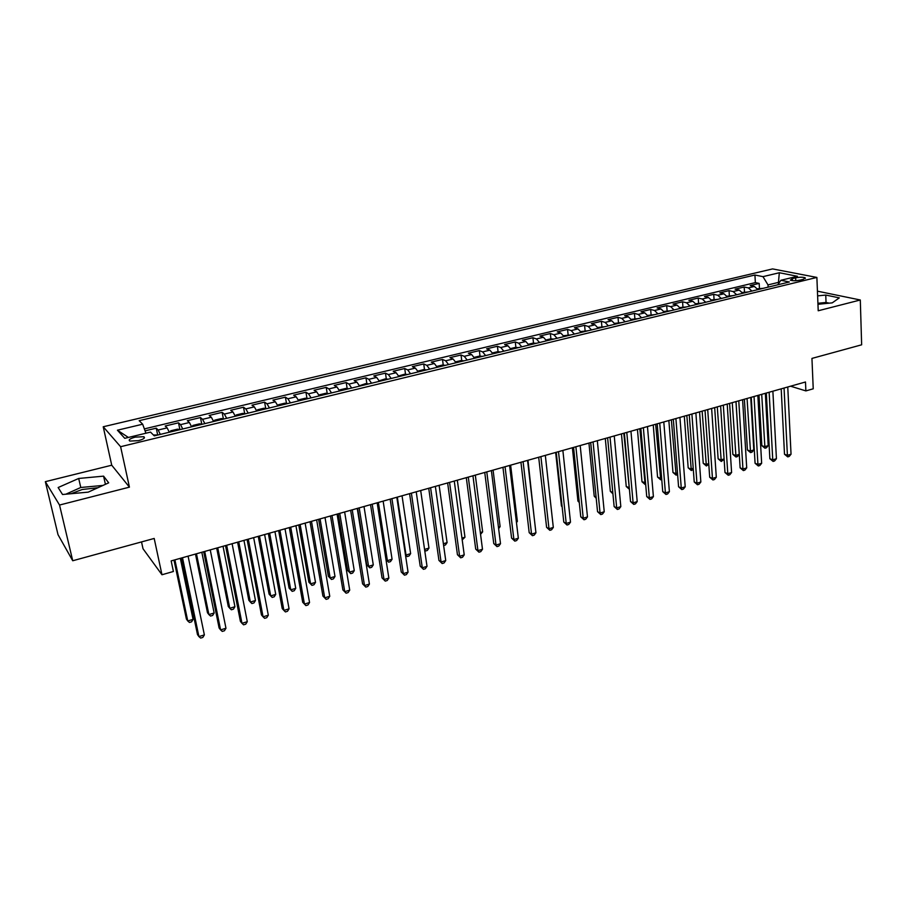 <?xml version="1.0" encoding="UTF-8"?>
<svg xmlns="http://www.w3.org/2000/svg" width="907" height="907" viewBox="0 0 907 907"><rect width="100%" height="100%" fill="white"/><g stroke="black" fill="none" stroke-linecap="round" stroke-linejoin="round"><path stroke-width="1.36" d="M97.922 487.717L82.174 489.519L70.961 493.737M138.488 440.655C143.714 439.158 145.494 437.854 143.816 436.709L135.188 437.129C129.939 438.614 128.159 439.929 129.826 441.074L138.488 440.655M817.955 304.094L821.504 303.936M141.526 541.921L143.011 548.746L161.968 574.755L173.396 571.489L171.162 560.911L805.484 381.994L805.87 390.906L813.228 388.808L811.946 358.412L861.65 344.807L860.301 299.99L817.434 291.17M45.35 481.674L58.014 534.665L72.73 560.753L59.533 505.04L129.429 487.15L120.608 446.709L103.228 426.766L111.731 465.212L45.35 481.674L59.533 505.04M120.608 446.709L816.878 277.429L772.583 268.914L103.228 426.766M757.935 289.605L754.386 286.453L750.202 285.558L759.17 283.403L759.442 288.347M751.903 291.068L748.354 287.904L744.193 287.009L744.488 291.963M744.193 287.009L735.124 289.186L739.262 290.093L742.788 293.267M727.471 296.986L723.967 293.777L719.875 292.848L729.047 290.637L729.353 295.625M711.972 300.739L708.492 297.507L704.456 296.544L713.73 294.322L714.058 299.321M696.293 304.537L692.846 301.271L688.855 300.296L698.231 298.04L698.583 303.074M680.431 308.38L677.019 305.092L673.073 304.083L682.563 301.804L682.926 306.861M664.389 312.269L660.999 308.947L657.099 307.915L666.702 305.614L667.098 310.693M648.154 316.203L644.798 312.847L640.954 311.793L650.659 309.457L651.079 314.559M631.726 320.182L628.404 316.792L624.606 315.715L634.435 313.357L634.877 318.482M615.105 324.207L611.806 320.783L608.064 319.683L618.018 317.303L618.472 322.45M598.28 328.289L595.015 324.831L591.341 323.708L601.398 321.293L601.885 326.486M581.251 332.416L578.031 328.924L574.403 327.767L584.584 325.33L585.094 330.567M564.018 336.588L560.832 333.062L557.261 331.883L567.567 329.411L568.111 334.706M546.581 340.817L543.429 337.257L539.914 336.043L550.356 333.549L550.923 338.889M528.917 345.091L525.799 341.497L522.364 340.261L532.919 337.733L533.52 343.129M511.038 349.422L507.965 345.794L504.587 344.535L515.278 341.962L515.902 347.415M492.943 353.809L489.905 350.147L486.594 348.855L497.421 346.247L498.079 351.757M474.622 358.254L471.629 354.546L468.375 353.22L479.338 350.59L480.03 356.156M456.062 362.743L453.115 359.002L449.94 357.653L461.028 354.988L461.754 360.612M437.265 367.301L434.362 363.514L431.256 362.131L442.491 359.444L443.251 365.124M418.24 371.915L415.372 368.095L412.345 366.677L423.728 363.945L424.521 369.693M398.955 376.586L396.144 372.72L393.196 371.28L404.715 368.514L405.554 374.319M379.432 381.314L376.666 377.414L373.797 375.929L385.464 373.128L386.337 379.013M359.648 386.11L356.939 382.164L354.149 380.645L365.963 377.811L366.882 383.763M339.615 390.962L336.95 386.972L334.241 385.43L346.213 382.55L347.177 388.581M319.309 395.883L316.702 391.847L314.083 390.271L326.214 387.357L327.212 393.457M298.732 400.871L296.181 396.79L293.653 395.18L305.942 392.221L306.985 398.4M287.678 403.547L284.753 403.207L278.517 404.715L277.893 405.917L275.388 401.801L272.95 400.146L285.399 397.153L286.487 403.411M256.76 411.041L254.323 406.869L251.976 405.18L264.595 402.152L265.728 408.49M235.344 416.234L232.974 412.016L230.718 410.281L243.507 407.209L244.686 413.637M213.633 421.483L211.32 417.22L209.166 415.463L222.136 412.345L223.371 418.853M191.638 426.823L189.382 422.503L187.33 420.701L200.47 417.549L201.762 424.147M169.326 432.231L167.137 427.866L165.187 426.018L178.509 422.821L179.869 429.51M795.654 277.825L792.344 278.63L790.337 280.138C792.469 280.932 795.666 280.932 799.929 280.138L803.251 279.322L805.235 277.837C803.103 277.032 799.906 277.032 795.654 277.825L795.779 280.705M778.512 283.721L778.455 282.383L768.002 284.9L762.968 276.646L754.93 275.014L139.168 420.678L142.671 424.204L117.422 430.201L124.758 438.319L150.528 432.106L154.269 435.87L789.373 281.986L780.893 280.274L777.775 284.798M762.968 276.646L779.328 272.746L797.446 276.284L780.893 280.274M759.17 283.403L755.35 282.61L144.36 428.898M160.312 434.408L158.158 430.031L156.253 428.161L145.063 430.848M178.509 422.821L180.527 424.646L182.749 428.977M200.47 417.549L202.578 419.329L204.869 423.614M222.136 412.345L224.346 414.091L226.693 418.32M243.507 407.209L245.82 408.921L248.223 413.104M264.595 402.152L266.998 403.819L269.47 407.957M285.399 397.153L287.904 398.785L290.433 402.878M305.942 392.221L308.527 393.819L311.112 397.867M326.214 387.357L328.89 388.922L331.52 392.924M346.213 382.55L348.98 384.08L351.667 388.049M365.963 377.811L368.809 379.307L371.553 383.23M385.464 373.128L388.389 374.591L391.178 378.468M404.715 368.514L407.719 369.931L410.554 373.775M423.728 363.945L426.8 365.34L429.68 369.138M442.491 359.444L445.643 360.805L448.568 364.569M461.028 354.988L464.248 356.326L467.218 360.045M479.338 350.59L482.626 351.893L485.642 355.578M497.421 346.247L500.766 347.528L503.827 351.179M515.278 341.962L518.691 343.209L521.797 346.825M532.919 337.733L536.4 338.946L539.54 342.517M550.356 333.549L553.894 334.74L557.068 338.277M567.567 329.411L571.172 330.579L574.38 334.082M584.584 325.33L588.246 326.463L591.489 329.933M601.398 321.293L605.116 322.404L608.393 325.84M618.018 317.303L621.783 318.391L625.104 321.792M634.435 313.357L638.256 314.423L641.612 317.79M650.659 309.457L654.537 310.5L657.915 313.833M666.702 305.614L670.636 306.623L674.037 309.933M682.563 301.804L686.531 302.791L689.978 306.067M698.231 298.04L702.256 299.004L705.725 302.258M713.73 294.322L717.8 295.263L721.292 298.482M729.047 290.637L733.162 291.566L736.688 294.752M768.116 287.134L768.002 284.9M161.968 574.755L154.19 538.452L72.73 560.753M816.878 277.429L818.216 310.772L860.301 299.99M790.575 386.201L805.87 390.906M779.317 282.553L778.455 282.383L779.328 272.746M755.35 282.61L754.93 275.014M156.253 428.161L157.659 434.963M142.671 424.204L145.914 433.217M117.422 430.201L128.375 437.446M817.955 304.287L832.252 302.859L839.304 297.87L825.755 295.058L817.615 295.875M129.429 487.15L111.731 465.212M62.538 494.508L88.217 492.138L108.693 482.83L103.579 476.141L78.694 478.465L58.139 487.535L62.538 494.508M829.27 303.153L826.039 302.462L817.921 303.278M826.039 302.462L825.755 295.058M102.967 485.426L80.78 487.49L65.803 494.213M80.78 487.49L78.694 478.465M105.416 484.315L103.579 476.141M781.199 388.842L784.498 454.237L787.401 455.337L784.056 388.037M791.04 454.214L789.181 456.448L787.729 456.89L787.401 455.337L791.04 454.214L787.764 386.994M787.729 456.89L784.498 454.237M763.286 288.313L757.458 288.823M759 395.101L761.835 445.643L764.601 446.697L768.195 445.62L765.349 393.309M761.71 394.341L764.964 448.239L761.835 445.643M768.195 445.62L766.404 447.809L764.964 448.239M766.313 393.037L769.862 458.727L772.753 459.849L769.136 392.243M776.426 458.715L774.578 460.96L773.104 461.414L772.753 459.849L776.426 458.715L772.877 391.189M773.104 461.414L769.862 458.727M751.245 397.289L755.077 463.273L757.923 464.418L754.034 396.506M761.653 463.273L759.805 465.518L758.32 465.971L757.923 464.418L761.653 463.273L757.833 395.429M758.32 465.971L755.077 463.273M736.019 401.586L740.123 467.865L742.946 469.032L738.774 400.803M746.71 467.876L744.862 470.121L743.366 470.586L742.946 469.032L746.71 467.876L742.606 399.726M743.366 470.586L740.123 467.865M720.612 405.928L724.988 472.513L727.788 473.692L723.332 405.168M731.598 472.524L729.761 474.792L728.242 475.257L727.788 473.692L731.598 472.524L727.21 404.068M728.242 475.257L724.988 472.513M748.264 291.952L742.311 292.485M744.386 399.227L747.413 449.997L750.168 451.062L753.796 449.963L750.735 397.436M747.062 398.468L750.554 452.604L747.413 449.997M753.796 449.963L752.005 452.162L750.554 452.604M733.071 295.625L726.995 296.192M729.613 403.388L732.856 454.384L735.577 455.473L739.239 454.362L735.974 401.597M732.255 402.651L735.996 457.015L732.856 454.384M739.239 454.362L737.459 456.572L735.996 457.015M717.698 299.355L711.496 299.945M714.682 407.606L718.129 458.817L720.816 459.928L724.103 458.942M717.278 406.869L721.269 461.47L718.129 458.817M724.126 459.305L721.269 461.47M702.154 303.119L695.816 303.743M699.58 411.869L703.231 463.307L705.895 464.441L708.741 463.579M702.143 411.143L706.372 465.971L703.231 463.307M708.798 464.361L706.372 465.971M705.034 410.327L709.693 477.218L712.46 478.42L707.709 409.567M716.303 477.229L714.478 479.508L712.936 479.973L712.46 478.42L716.303 477.229L711.632 408.467M712.936 479.973L709.693 477.218M686.429 306.929L679.967 307.575M684.297 416.177L688.175 467.842L690.817 468.998L693.209 468.273M686.826 415.463L691.327 470.529L688.175 467.842M693.299 469.486L691.327 470.529M689.263 414.771L694.229 481.968L696.95 483.193L691.905 414.034M700.85 481.991L699.025 484.27L697.472 484.757L696.95 483.193L700.85 481.991L695.873 412.912M697.472 484.757L694.229 481.968M670.522 310.784L663.924 311.452M668.856 420.531L672.96 472.434L675.556 473.601L677.506 473.012M671.35 419.828L676.1 475.143L672.96 472.434M677.631 474.678L676.1 475.143M673.323 419.272L678.572 486.776L681.27 488.023L675.908 418.535M685.216 486.81L683.39 489.1L681.815 489.587L681.27 488.023L685.216 486.81L679.921 417.401M681.815 489.587L678.572 486.776M654.423 314.684L647.689 315.387M653.233 424.941L657.564 477.071L660.137 478.261L661.611 477.819M655.682 424.249L660.704 479.803L657.564 477.071M661.747 479.486L660.704 479.803M657.178 423.818L662.745 491.639L665.409 492.909L659.729 423.104M669.389 491.685L667.586 493.975L665.987 494.462L665.409 492.909L669.389 491.685L663.799 421.959M665.987 494.462L662.745 491.639M638.143 318.629L631.261 319.355M637.44 429.396L641.997 481.764L645.535 482.671M639.843 428.716L645.138 484.508L641.997 481.764M640.852 428.421L646.725 496.56L649.355 497.852L643.358 427.719M653.391 496.617L651.589 498.918L649.979 499.406L649.355 497.852L653.391 496.617L647.473 426.562M649.979 499.406L646.725 496.56M621.658 322.62L614.64 323.38M621.454 433.897L626.249 486.515L629.265 487.592M623.823 433.229L629.401 489.281L626.249 486.515M624.333 433.081L630.524 501.537L633.12 502.852L626.794 432.39M637.202 501.594L635.399 503.907L633.778 504.405L633.12 502.852L637.202 501.594L630.955 431.222M633.778 504.405L630.524 501.537M604.992 326.667L597.815 327.45M605.286 438.455L610.332 491.311L612.803 492.558L607.611 437.809L614.13 506.571L616.692 507.909L610.026 437.117M612.928 493.816L610.332 491.311M620.819 506.639L619.028 508.963L617.384 509.473L616.692 507.909L620.819 506.639L614.243 435.938M617.384 509.473L614.13 506.571M588.11 330.749L580.797 331.565M588.938 443.07L594.221 496.163L596.103 497.149M596.216 498.283L594.221 496.163M590.695 442.571L597.543 511.673L600.071 513.033L593.065 441.913M604.243 511.752L602.463 514.076L600.797 514.586L600.071 513.033L604.243 511.752L597.328 440.711M600.797 514.586L597.543 511.673M571.036 334.887L563.564 335.737M572.385 447.741L577.929 501.072L579.199 501.764M579.278 502.501L577.929 501.072M573.575 447.4L580.763 516.831L583.246 518.214L575.888 446.754M587.475 516.911L585.695 519.246L584.006 519.768L583.246 518.214L587.475 516.911L580.197 445.541M584.006 519.768L580.763 516.831M556.24 452.298L563.78 522.047L566.229 523.464L558.508 451.652M570.503 522.137L568.734 524.484L567.022 525.017L566.229 523.464L570.503 522.137L562.873 450.428M567.022 525.017L563.78 522.047M538.69 457.241L546.592 527.33L548.996 528.77L540.901 456.618M553.315 527.432L551.569 529.779L549.835 530.312L548.996 528.77L553.315 527.432L545.322 455.371M549.835 530.312L546.592 527.33M520.935 462.253L529.189 532.67L531.559 534.132L523.09 461.64M535.935 532.783L534.189 535.141L532.443 535.686L531.559 534.132L535.935 532.783L527.568 460.382M532.443 535.686L529.189 532.67M502.943 467.332L511.582 538.089L513.906 539.574L505.052 466.731M518.339 538.214L516.593 540.572L514.825 541.128L513.906 539.574L518.339 538.214L509.587 465.45M514.825 541.128L511.582 538.089M484.746 472.456L493.759 543.565L496.027 545.073L486.787 471.889M500.517 543.701L498.793 546.071L497.002 546.626L496.027 545.073L500.517 543.701L491.379 470.586M497.002 546.626L493.759 543.565M466.3 477.66L475.71 549.109L477.944 550.651L468.295 477.105M482.49 549.257L480.767 551.637L478.953 552.193L477.944 550.651L482.49 549.257L472.944 475.79M478.953 552.193L475.71 549.109M447.639 482.932L457.445 554.721L459.622 556.297L449.566 482.388M464.225 554.88L462.513 557.261L460.677 557.839L459.622 556.297L464.225 554.88L454.271 481.061M460.677 557.839L457.445 554.721M428.728 488.261L438.943 560.401L441.074 562L430.598 487.739M445.734 560.571L444.045 562.964L442.185 563.542L441.074 562L445.734 560.571L435.36 486.39M442.185 563.542L438.943 560.401M409.579 493.657L420.213 566.161L422.299 567.793L411.381 493.159M427.016 566.331L425.326 568.746L423.444 569.324L422.299 567.793L427.016 566.331L416.211 491.787M423.444 569.324L420.213 566.161M390.18 499.133L401.245 571.988L403.275 573.643L391.926 498.646M408.059 572.17L406.381 574.596L404.477 575.185L403.275 573.643L408.059 572.17L396.812 497.263M404.477 575.185L401.245 571.988M370.532 504.677L382.04 577.884L384.024 579.584L372.21 504.201M388.854 578.088L387.198 580.514L385.26 581.115L384.024 579.584L388.854 578.088L377.165 502.807M385.26 581.115L382.04 577.884M350.635 510.29L362.585 583.859L364.512 585.593L352.233 509.836M369.41 584.074L367.766 586.512L365.804 587.112L364.512 585.593L369.41 584.074L357.256 508.419M365.804 587.112L362.585 583.859M330.465 515.981L342.88 589.913L344.751 591.67L331.996 515.55M349.717 590.14L348.084 592.588L346.1 593.201L344.751 591.67L349.717 590.14L337.087 514.11M346.1 593.201L342.88 589.913M310.035 521.74L322.915 596.046L324.729 597.838L311.486 521.332M329.763 596.296L328.141 598.745L326.135 599.357L324.729 597.838L329.763 596.296L316.645 519.881M326.135 599.357L322.915 596.046M289.322 527.579L302.7 602.259L304.446 604.085L290.716 527.194M309.548 602.52L307.938 604.98L305.897 605.604L304.446 604.085L309.548 602.52L295.931 525.72M305.897 605.604L302.7 602.259M268.347 533.497L282.213 608.563L283.902 610.411L269.651 533.135M289.061 608.824L287.474 611.295L285.41 611.93L283.902 610.411L289.061 608.824L274.946 531.638M247.078 539.495L261.454 614.935L263.075 616.828L248.303 539.155M268.313 615.218L266.737 617.69L264.64 618.336L263.075 616.828L268.313 615.218L253.665 537.636M225.526 545.583L240.412 621.397L241.976 623.324L226.671 545.254M247.282 621.692L245.718 624.175L243.598 624.832L241.976 623.324L247.282 621.692L232.113 543.724M203.678 551.739L219.097 627.95L220.594 629.912L204.733 551.445M225.968 628.256L224.426 630.75L222.272 631.408L220.594 629.912L225.968 628.256L210.243 549.891M181.525 557.986L197.488 634.583L198.916 636.589L182.5 557.714M204.37 634.911L202.839 637.417L200.662 638.086L198.916 636.589L204.37 634.911L188.089 556.138M553.746 339.082L550.628 338.867L546.127 339.955M555.651 452.457L561.444 506.038L562.091 506.401M562.125 506.752L561.444 506.038M536.252 343.322L533.146 343.107L528.475 344.229M518.543 347.608L515.437 347.381L510.596 348.56M534.03 516.355L527.976 460.268M500.619 351.95L497.524 351.723L492.501 352.936M516.344 521.695L517.375 521.389L510.63 465.155M517.375 521.389L516.457 522.647M482.456 356.349L479.384 356.111L474.18 357.369M498.442 527.103L500.12 526.604L493.079 470.109M500.12 526.604L498.635 528.656M464.078 360.805L461.017 360.555L455.62 361.859M480.313 532.579L482.649 531.876L475.313 475.121M482.649 531.876L480.551 534.336M445.473 365.317L442.412 365.056L436.834 366.405M461.969 538.123L464.974 537.216L457.332 480.2M464.974 537.216L462.207 539.892M426.619 369.886L423.58 369.614L417.866 371.11M443.387 543.747L447.083 542.624L439.124 485.324M443.636 545.515L445.439 544.971L447.083 542.624M407.526 374.512L404.511 374.228L398.661 375.94M424.567 549.427L428.966 548.1L420.689 490.528M428.966 548.1L427.333 550.447L425.519 551.003L424.703 550.39M425.519 551.003L424.612 549.755M388.196 379.194L385.192 378.899L379.205 380.804M397.334 497.115L406.019 555.027L410.633 553.633L402.039 495.789M405.418 554.551L407.175 556.558L405.474 554.982M410.633 553.633L409.012 555.991L407.175 556.558M368.616 383.933L365.623 383.638L359.489 385.713M378.378 502.467L387.402 560.651L392.073 559.245L383.139 501.118M385.963 559.483L388.604 562.17L385.985 559.608M392.073 559.245L390.464 561.614L388.604 562.17M348.776 388.74L345.794 388.434L339.808 389.885L339.501 390.69M357.619 508.317L366.677 564.744L368.559 566.353L373.287 564.914L364.013 506.514M359.195 507.875L368.559 566.353L369.807 567.861L366.677 564.744M373.287 564.914L371.689 567.294L369.807 567.861M328.674 393.615L325.715 393.287L319.638 394.76L319.241 395.713M338.243 513.781L347.653 570.48L349.467 572.113L354.263 570.662L344.637 511.979M339.751 513.362L349.467 572.113L350.771 573.632L347.653 570.48M354.263 570.662L352.676 573.054L350.771 573.632M308.312 398.547L305.376 398.218L299.219 399.704L298.709 400.792M318.629 519.314L328.379 576.285L330.148 577.952L335 576.489L325.012 517.512M320.069 518.906L330.148 577.952L331.486 579.46L328.379 576.285M335 576.489L333.425 578.881L331.486 579.46M298.766 524.915L308.868 582.169L310.579 583.859L315.5 582.373L305.137 523.124M300.138 524.529L310.579 583.859L311.974 585.366L308.868 582.169M315.5 582.373L313.935 584.777L311.974 585.366M266.771 408.615L263.869 408.252L257.543 409.783L256.862 411.018M278.642 530.595L289.106 588.121L290.762 589.845L295.739 588.348L285.013 528.804M279.934 530.232L290.762 589.845L292.201 591.353L289.106 588.121M295.739 588.348L294.197 590.752L292.201 591.353M245.582 413.751L242.702 413.377L236.296 414.93L235.537 416.188M258.257 536.343L269.096 594.153L270.694 595.91L275.728 594.391L264.617 534.552M259.481 536.003L270.694 595.91L272.191 597.418L274.197 596.806L275.728 594.391M224.108 418.955L221.24 418.569L214.755 420.145L213.916 421.415M237.6 542.171L248.824 600.264L250.355 602.055L255.468 600.513L243.96 540.379M238.756 541.842L250.355 602.055L251.908 603.552L253.949 602.94L255.468 600.513M202.34 424.227L199.495 423.83L192.919 425.428L192.012 426.732M216.682 548.077L228.281 606.454L229.766 608.28L234.936 606.715L223.031 546.286M217.748 547.771L229.766 608.28L231.364 609.776L233.439 609.153L234.936 606.715M180.266 429.578L177.455 429.17L170.777 430.78L169.802 432.106M195.481 554.052L207.476 612.724L208.893 614.583L214.143 612.996L201.819 552.261M196.468 553.769L208.893 614.583L210.56 616.068L212.657 615.434L214.143 612.996M157.897 434.997L153.385 434.986M173.997 560.118L186.411 619.073L187.76 620.966L193.066 619.368L180.323 558.327M174.904 559.857L187.76 620.966L189.472 622.451L191.592 621.817L193.066 619.368M748.354 287.904L754.386 286.453M158.158 430.031L167.137 427.866M180.527 424.646L189.382 422.503M202.578 419.329L211.32 417.22M224.346 414.091L232.974 412.016M245.82 408.921L254.323 406.869M266.998 403.819L275.388 401.801M287.904 398.785L296.181 396.79M308.527 393.819L316.702 391.847M328.89 388.922L336.95 386.972M348.98 384.08L356.939 382.164M368.809 379.307L376.666 377.414M388.389 374.591L396.144 372.72M407.719 369.931L415.372 368.095M426.8 365.34L434.362 363.514M445.643 360.805L453.115 359.002M464.248 356.326L471.629 354.546M482.626 351.893L489.905 350.147M500.766 347.528L507.965 345.794M518.691 343.209L525.799 341.497M536.4 338.946L543.429 337.257M553.894 334.74L560.832 333.062M571.172 330.579L578.031 328.924M588.246 326.463L595.015 324.831M605.116 322.404L611.806 320.783M621.783 318.391L628.404 316.792M638.256 314.423L644.798 312.847M654.537 310.5L660.999 308.947M670.636 306.623L677.019 305.092M686.531 302.791L692.846 301.271M702.256 299.004L708.492 297.507M717.8 295.263L723.967 293.777M733.162 291.566L739.262 290.093M792.435 280.66L792.344 278.63M144.145 438.24L143.816 436.709M805.269 278.517L805.235 277.837"/></g></svg>
